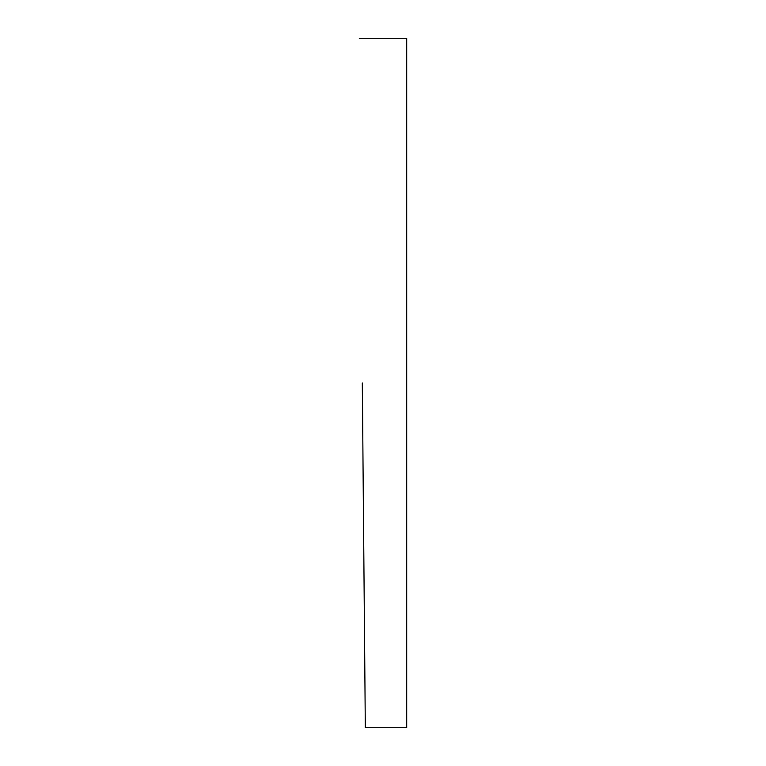 <?xml version="1.0" encoding="UTF-8"?>
<svg xmlns="http://www.w3.org/2000/svg" width="766" height="766" viewBox="0 0 766 766"><rect width="100%" height="100%" fill="white"/><g stroke="black" fill="none" stroke-linecap="round" stroke-linejoin="round"><path stroke-width="1.15" d="M362.318 383L365.325 727.7L362.318 383M359.311 38.3L406.689 38.3L406.689 727.7L365.325 727.7"/></g></svg>
